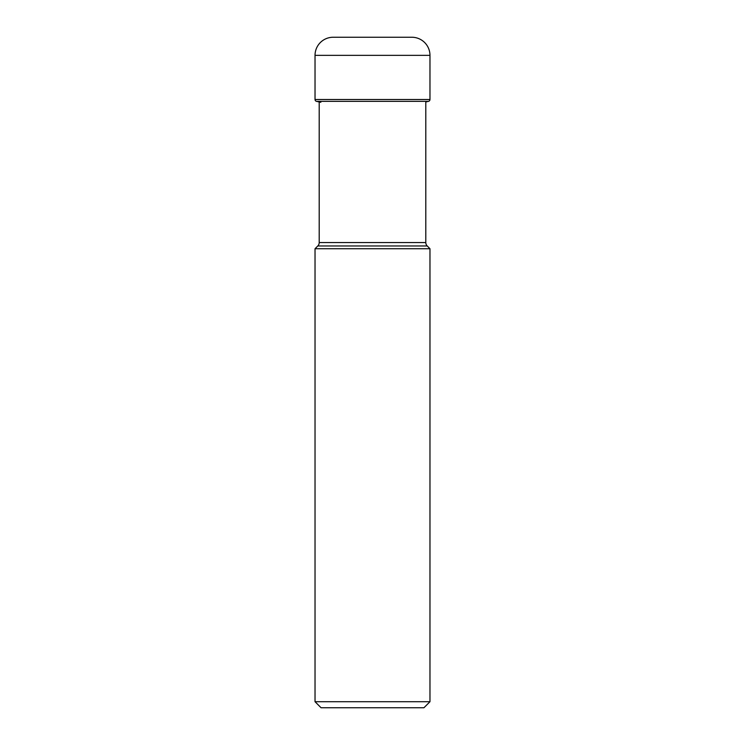 <?xml version="1.0" encoding="UTF-8"?>
<svg xmlns="http://www.w3.org/2000/svg" width="745" height="745" viewBox="0 0 745 745"><rect width="100%" height="100%" fill="white"/><g stroke="black" fill="none" stroke-linecap="round" stroke-linejoin="round"><path stroke-width="1.12" d="M315.033 99.504L315.033 55.353L315.033 99.504A1.909 1.909 0 0 0 316.532 101.367A1.909 1.909 0 0 1 315.033 99.504L429.967 99.504L429.967 55.353A18.104 18.104 0 0 0 411.864 37.25L333.136 37.25A18.104 18.104 0 0 0 315.033 55.353L429.967 55.353M319.205 101.367L319.205 242.553A4.824 4.824 0 0 1 317.789 245.971L315.033 248.728L429.967 248.728L427.211 245.971A4.824 4.824 0 0 1 425.795 242.553L425.795 101.944L428.468 101.367A1.909 1.909 0 0 0 429.967 99.504M320.825 102.298L316.532 101.367L320.825 102.298M319.205 242.553L425.795 242.553M315.033 248.728L315.033 701.716L429.967 701.716L429.967 248.728M429.967 701.716L423.933 707.75L321.067 707.75L315.033 701.716M333.136 37.25A18.104 18.104 0 0 0 315.033 55.353M316.532 101.367L428.468 101.367M317.789 245.971L427.211 245.971"/></g></svg>
